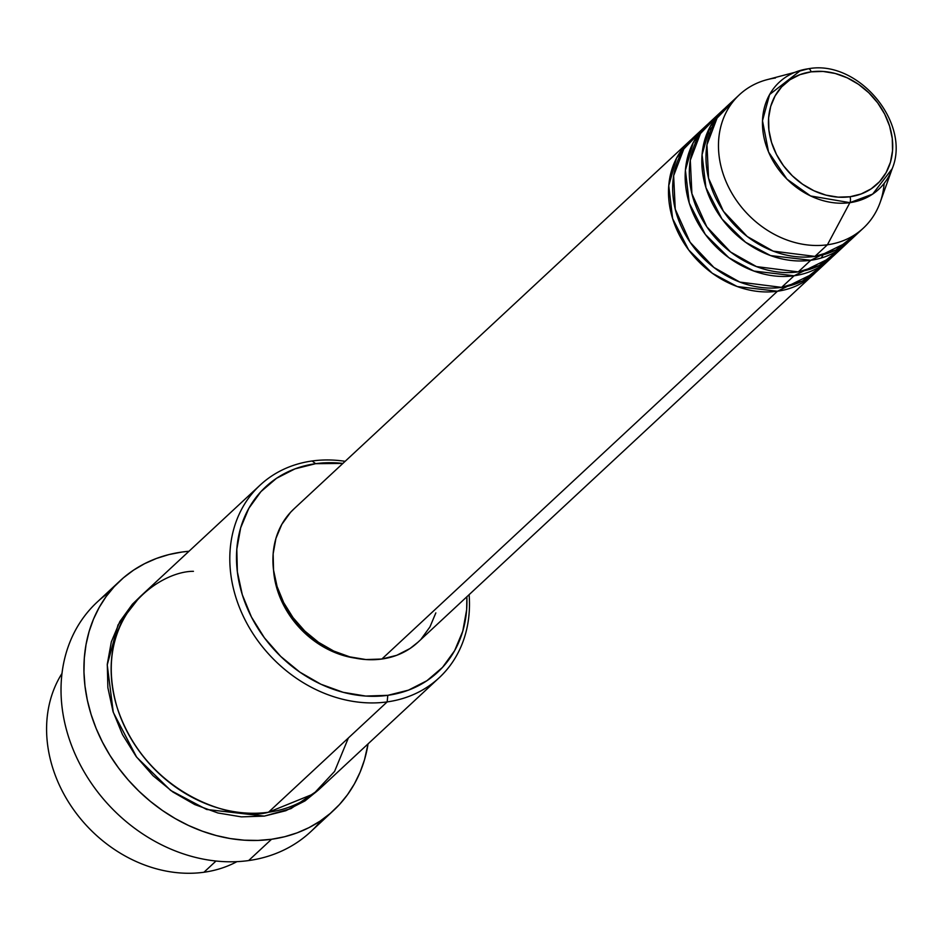 <?xml version="1.0" encoding="UTF-8"?>
<svg xmlns="http://www.w3.org/2000/svg" width="941" height="941" viewBox="0 0 941 941"><rect width="100%" height="100%" fill="white"/><g stroke="black" fill="none" stroke-linecap="round" stroke-linejoin="round"><path stroke-width="1.41" d="M850.029 196.751A68.187 56.389 -132.9 0 1 771.561 142.467A68.187 56.389 -132.9 0 1 811.13 71.834A5.058 2.458 -97.9 0 0 808.354 68.752A5.058 2.458 -97.9 0 0 808.19 68.787L800.767 70.328L769.609 94.523L762.492 120.707L768.55 151.995L786.994 179.178L810.613 195.963L849.888 202.656A5.058 2.458 -97.9 0 0 850.029 196.751L838.149 197.151L825.963 195.128L813.965 190.764L802.602 184.236L792.322 175.791L783.5 165.745L776.49 154.5L771.561 142.467L768.903 130.129L768.609 117.943L770.703 106.392L775.09 95.911L781.618 86.901L790.017 79.714L799.991 74.633L811.13 71.834L823.01 71.434L835.185 73.457L847.194 77.821L858.557 84.349L868.837 92.794L877.659 102.84L884.669 114.084L889.598 126.118L892.256 138.456L892.55 150.642L890.457 162.193L886.069 172.674L879.541 181.684L871.131 188.87L861.168 193.952L850.029 196.751A5.058 2.458 82.1 0 1 849.888 202.656A73.069 60.436 -132.9 0 1 767.162 148.49A73.069 60.436 -132.9 0 1 800.767 70.328A73.069 60.436 -132.9 0 1 808.19 68.787A5.058 2.458 82.1 0 1 808.354 68.752A5.058 2.458 82.1 0 1 811.13 71.834A68.187 56.389 -132.9 0 1 889.598 126.118A68.187 56.389 -132.9 0 1 850.029 196.751M815.494 272.537L777.442 291.24A91.042 75.292 -132.9 0 1 682.119 240.049A91.042 75.292 -132.9 0 1 689.471 141.174A91.042 75.292 -132.9 0 1 691.6 139.292L676.579 158.076L668.757 185.659L672.615 218.594L688.636 249.894L712.243 273.219L737.25 286.558L777.442 291.24L381.858 659.029L777.442 291.24A91.042 75.292 -132.9 0 0 813.447 274.525A91.042 75.292 -132.9 0 0 815.494 272.537M700.28 131.928L683.766 149.054L673.65 175.732L675.25 209.208L690.118 242.249L713.913 267.479L739.826 282.088L781.606 287.37L794.098 275.76L781.606 287.37A91.042 75.292 47.1 0 0 817.611 270.655L830.103 259.034A91.042 75.292 -132.9 0 0 832.15 257.058L794.098 275.76A91.042 75.292 -132.9 0 1 698.775 224.558A91.042 75.292 -132.9 0 1 706.126 125.694L693.635 137.304A91.042 75.292 47.1 0 0 686.283 236.179A91.042 75.292 47.1 0 0 781.606 287.37L802.497 281.041L823.469 264.409M716.936 116.437L700.422 133.575L690.306 160.252L691.906 193.717L706.773 226.757L730.569 252L756.482 266.597L798.262 271.89L810.754 260.269L798.262 271.89A91.042 75.292 47.1 0 0 834.267 255.164L846.759 243.554A91.042 75.292 -132.9 0 0 848.806 241.566L810.754 260.269A91.042 75.292 -132.9 0 1 715.431 209.078A91.042 75.292 -132.9 0 1 722.782 110.203L710.29 121.824A91.042 75.292 47.1 0 0 702.939 220.688A91.042 75.292 47.1 0 0 798.262 271.89L819.152 265.562L840.125 248.93M884.152 183.389A91.042 75.292 -132.9 0 1 863.415 228.063A91.042 75.292 -132.9 0 1 827.41 244.789L814.918 256.399L827.41 244.789L849.888 202.656L872.672 194.093L892.209 168.686C911.335 122.753 857.874 59.318 808.354 68.764L766.209 79.903A91.042 75.292 47.1 0 0 724.335 177.296A91.042 75.292 47.1 0 0 827.41 244.789A91.042 75.292 -132.9 0 1 732.086 193.587A91.042 75.292 -132.9 0 1 739.438 94.723L726.946 106.333A91.042 75.292 47.1 0 0 719.594 205.209A91.042 75.292 47.1 0 0 814.918 256.399L835.808 250.071L856.78 233.439M203.95 872.248A131.493 108.756 -132.9 0 1 73.868 810.036A131.493 108.756 -132.9 0 1 61.988 673.438A131.493 108.756 47.1 0 0 73.868 810.036A131.493 108.756 47.1 0 0 203.95 872.248L216.018 861.015L203.95 872.248A131.493 108.756 47.1 0 0 236.967 861.638A131.493 108.756 -132.9 0 1 203.95 872.248M260.104 485.133L141.432 595.477A131.493 108.756 47.1 0 0 130.799 738.285A131.493 108.756 47.1 0 0 268.491 812.236L387.163 701.904L387.798 695.328A126.447 104.58 -132.9 0 1 242.284 594.677A126.447 104.58 -132.9 0 1 315.647 463.678L312.118 460.984A131.493 108.756 47.1 0 0 235.826 597.217A131.493 108.756 47.1 0 0 387.163 701.904A131.493 108.756 -132.9 0 1 249.471 627.953A131.493 108.756 -132.9 0 1 260.104 485.133A131.493 108.756 -132.9 0 1 312.118 460.984A131.493 108.756 -132.9 0 1 345.135 461.325A131.493 108.756 47.1 0 0 312.118 460.984L315.647 463.678L294.992 468.865L276.513 478.299L260.928 491.625L248.836 508.328L240.684 527.772L236.814 549.191L237.355 571.787L242.284 594.677L251.423 616.978L264.421 637.845L280.771 656.465L299.85 672.133L320.916 684.236L343.171 692.317L365.755 696.069L387.798 695.328L408.453 690.153L426.932 680.708L442.517 667.381L454.621 650.678L462.76 631.246L466.642 609.815L466.865 596.759A126.447 104.58 -132.9 0 1 387.798 695.328L387.163 701.904L268.491 812.236L313.576 793.91L334.573 771.408L348.382 737.956M120.048 580.82A156.782 129.67 -132.9 0 1 182.072 552.026L168.98 554.555L156.453 558.448L144.608 563.671L133.54 570.152L123.389 577.845L114.214 586.678L106.133 596.559L99.217 607.392L93.524 619.072L89.124 631.493L86.043 644.526L84.314 658.065L83.961 671.956L84.984 686.071L87.372 700.28L91.101 714.454L96.135 728.44L102.44 742.108L109.932 755.341L118.554 767.985L128.211 779.936L138.821 791.075L150.289 801.297L162.475 810.507L175.297 818.599L188.612 825.516L202.291 831.174L216.207 835.537L230.216 838.549L244.201 840.184L258.022 840.419L271.537 839.266L284.629 836.737L297.156 832.844L309.001 827.633L320.069 821.14L330.232 813.447L339.395 804.614L347.476 794.745L354.392 783.912L360.085 772.232L364.496 759.81L368.06 743.872A156.782 129.67 -132.9 0 1 333.561 810.472A156.782 129.67 -132.9 0 1 271.537 839.266L248.636 860.568L271.537 839.266A156.782 129.67 -132.9 0 1 107.368 751.106A156.782 129.67 -132.9 0 1 120.048 580.82L97.146 602.111A156.782 129.67 47.1 0 0 84.467 772.396A156.782 129.67 47.1 0 0 248.636 860.568A156.782 129.67 -132.9 0 1 79.95 764.21A156.782 129.67 -132.9 0 1 109.379 592.312M318.399 789.981L290.981 808.613L264.327 816.106L241.402 816.87L217.912 812.977L194.763 804.567L172.85 791.981L153.018 775.69L136.01 756.317L122.495 734.615L112.991 711.42L107.862 687.612L107.298 664.123L111.332 641.844L119.801 621.625L132.375 604.251L139.397 597.429L118.025 624.93L107.239 664.934L113.285 712.361L136.645 757.164L170.686 790.452L206.62 809.46L264.327 816.106L285.805 810.719L305.025 800.897L318.399 789.981M706.126 125.694A91.042 75.292 -132.9 0 1 708.255 123.8L693.235 142.597L685.413 170.18L689.271 203.115L705.291 234.403L728.899 257.728L753.906 271.067L794.098 275.76A91.042 75.292 -132.9 0 0 830.103 259.034M689.471 141.174L293.898 508.963A91.042 75.292 47.1 0 0 286.534 607.839A91.042 75.292 47.1 0 0 381.858 659.029L365.99 659.559L349.734 656.853L333.714 651.043L318.54 642.327L304.802 631.046L293.027 617.637L283.676 602.616L277.089 586.549L273.537 570.07L273.149 553.814L275.936 538.381L281.806 524.384L290.51 512.363L294.145 508.74M355.145 658.112L345.912 656.218L330.773 650.725L316.447 642.491L303.473 631.834L292.357 619.178L283.523 604.981L277.301 589.819L273.572 570.364A85.984 71.116 47.1 0 0 355.133 658.112M739.438 94.723A91.042 75.292 -132.9 0 1 775.455 77.997M722.782 110.203A91.042 75.292 -132.9 0 1 724.911 108.321L709.89 127.106L702.068 154.689L705.926 187.624L721.947 218.924L745.554 242.237L770.561 255.587L810.754 260.269A91.042 75.292 -132.9 0 0 846.759 243.554M733.592 100.958L717.077 118.084L706.962 144.761L708.561 178.237L723.429 211.278L747.225 236.509L773.137 251.118L814.918 256.399A91.042 75.292 47.1 0 0 850.923 239.684L863.415 228.063M827.41 244.789A91.042 75.292 47.1 0 0 880.141 202.444L892.209 168.686A73.069 60.436 -132.9 0 1 849.888 202.656L827.41 244.789M321.34 820.281A156.782 129.67 -132.9 0 1 248.636 860.568A156.782 129.67 47.1 0 0 310.659 831.762L333.561 810.472M182.072 552.026A156.782 129.67 -132.9 0 1 188.988 551.261L182.072 552.026M193.446 571.316C158.653 571.093 90.936 618.178 117.154 707.55C146.478 796.498 236.709 821.693 268.491 812.236A131.493 108.756 47.1 0 0 320.505 788.087L439.176 677.743A131.493 108.756 -132.9 0 1 387.163 701.904A131.493 108.756 47.1 0 0 469.112 594.677A131.493 108.756 -132.9 0 1 439.176 677.743M342.889 463.419L315.647 463.678A126.447 104.58 -132.9 0 1 342.889 463.419M435.836 612.885L429.966 626.882L421.262 638.904M418.098 642.103L410.041 648.502L396.737 655.301L381.858 659.029A91.042 75.292 47.1 0 0 417.875 642.303L813.447 274.525M712.266 126.906L707.844 131.352M823.175 254.764L821.211 258.022M709.89 132.916L706.503 134.645M695.611 142.385L694.999 142.95"/></g></svg>
